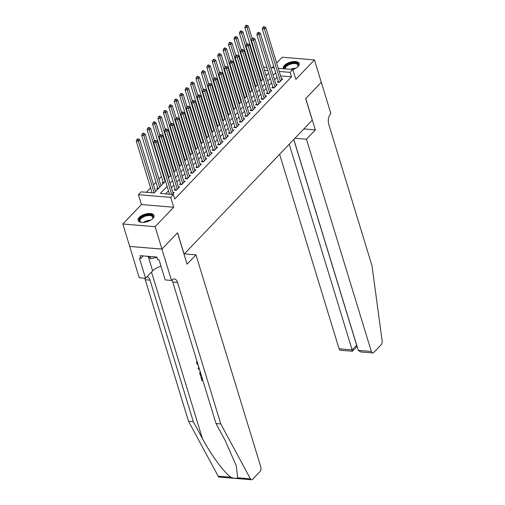 <?xml version="1.0" encoding="UTF-8"?>
<svg xmlns="http://www.w3.org/2000/svg" width="505" height="505" viewBox="0 0 505 505"><rect width="100%" height="100%" fill="white"/><g stroke="black" fill="none" stroke-linecap="round" stroke-linejoin="round"><path stroke-width="0.76" d="M292.856 69.564A8.295 3.926 -17 0 0 298.064 66.521A8.295 3.926 -17 0 0 299.187 63.535A8.295 3.926 -17 0 0 292.9 61.597A8.295 3.926 -17 0 0 284.454 65.391A8.295 3.926 -17 0 0 283.33 68.383A8.295 3.926 -17 0 0 283.482 68.743M139.228 217.396A8.295 3.926 -17 0 0 138.105 220.388A8.295 3.926 -17 0 0 144.392 222.32A8.295 3.926 -17 0 0 152.838 218.526A8.295 3.926 -17 0 0 153.962 215.54A8.295 3.926 -17 0 0 147.675 213.609A8.295 3.926 -17 0 0 139.228 217.396M184.022 254.23L312.26 120.133L305.689 98.639L321.294 82.302L314.451 59.912L282.181 57.229L276.633 63.037M273.666 66.142L272.088 67.796M184.136 254.242L177.564 232.748L161.953 249.085L129.69 246.396L122.841 224.005L155.111 226.695L173.701 207.233L170.69 197.379L138.427 194.696L141.141 191.856L154.221 192.942L165.501 181.137M173.701 207.233L141.438 204.544L122.841 224.005M141.438 204.544L138.427 194.696M259.147 74.241L258.705 74.708M253.718 79.929L253.276 80.39M248.29 85.61L247.848 86.071M242.861 91.291L242.419 91.752M237.432 96.973L236.99 97.44M232.003 102.654L231.561 103.121M226.575 108.341L226.133 108.802M221.146 114.023L220.704 114.484M215.717 119.704L215.275 120.165M210.288 125.385L209.846 125.852M204.86 131.066L204.418 131.534M199.431 136.754L198.989 137.215M194.002 142.435L193.56 142.896M188.573 148.116L188.131 148.577M183.145 153.798L182.703 154.265M177.716 159.479L177.274 159.946M172.287 165.167L171.845 165.627M166.858 170.848L166.416 171.309M161.43 176.529L158.968 179.105M156.001 182.21L153.539 184.786M150.572 187.892L146.368 192.285M161.953 249.085L155.111 226.695M278.242 81.109L277.295 82.1L279.473 82.283L282.731 78.875L281.443 78.767M272.814 86.791L271.867 87.782L274.045 87.965L277.302 84.556L276.014 84.449M267.385 92.472L266.438 93.469L268.616 93.646L271.873 90.237L270.585 90.13M261.956 98.153L261.009 99.15L263.187 99.334L266.444 95.918L265.157 95.811M256.527 103.834L255.581 104.832L257.758 105.015L261.016 101.606L259.728 101.499M251.099 109.522L250.152 110.513L252.33 110.696L255.587 107.287L254.299 107.18M245.67 115.203L244.723 116.194L246.901 116.377L250.158 112.969L248.87 112.861M240.241 120.884L239.294 121.882L241.472 122.059L244.729 118.65L243.442 118.542M234.812 126.566L233.865 127.563L236.043 127.746L239.301 124.331L238.013 124.224M229.384 132.247L228.437 133.244L230.615 133.427L233.872 130.019L232.584 129.911M223.955 137.934L223.008 138.925L225.186 139.109L228.443 135.7L227.155 135.593M218.526 143.616L217.579 144.607L219.757 144.79L223.014 141.381L221.727 141.274M213.097 149.297L212.15 150.294L214.328 150.471L217.586 147.062L216.298 146.955M207.669 154.978L206.715 155.976L208.9 156.152L212.157 152.744L210.869 152.636M202.24 160.659L201.287 161.657L203.471 161.84L206.728 158.431L205.44 158.324M196.811 166.347L195.858 167.338L198.042 167.521L201.299 164.112L200.012 164.005M191.382 172.028L190.429 173.019L192.613 173.202L195.871 169.794L194.583 169.686M185.954 177.709L185 178.701L187.185 178.884L190.442 175.475L189.154 175.368M180.525 183.391L179.572 184.388L181.756 184.565L185.013 181.156L183.725 181.049M175.096 189.072L174.143 190.069L176.327 190.252L179.584 186.837L178.297 186.736M157.655 187.62L156.702 188.618L157.932 188.718A1.06 0.606 -85.2 0 0 157.869 188.34L158.564 188.397M163.083 181.939L162.13 182.936L163.361 183.037A1.06 0.606 -85.2 0 0 163.298 182.659L163.992 182.715M168.512 176.258L168.07 176.718M173.941 170.576L173.499 171.037M179.37 164.895L178.928 165.356M184.798 159.208L184.357 159.675M190.227 153.526L189.785 153.993M195.656 147.845L195.214 148.312M201.085 142.164L200.643 142.625M206.513 136.483L206.072 136.943M211.942 130.801L211.5 131.262M217.371 125.114L216.929 125.581M222.8 119.432L222.358 119.9M228.228 113.751L227.787 114.212M233.657 108.07L233.215 108.531M239.086 102.389L238.644 102.85M244.515 96.701L244.073 97.168M249.943 91.02L249.502 91.487M255.372 85.339L254.93 85.799M267.082 74.809L265.876 74.708M156.058 191.016L155.426 190.966M161.486 185.335L160.855 185.284M159.864 135.176L156.058 122.715L154.7 124.135L152.523 123.959L168.733 176.977A1.06 0.606 -85.2 0 1 168.79 177.35L168.247 177.312M165.299 129.495L161.486 117.034L160.129 118.454L157.951 118.271L174.162 171.29A1.06 0.606 -85.2 0 1 174.225 171.668L173.676 171.624M170.728 123.813L166.915 111.353L165.558 112.773L163.38 112.59L179.591 165.608A1.06 0.606 -85.2 0 1 179.654 165.987L179.105 165.943M176.157 118.126L172.344 105.671L170.987 107.092L168.809 106.909L185.019 159.927A1.06 0.606 -85.2 0 1 185.082 160.3L184.533 160.262M181.585 112.445L177.773 99.99L176.415 101.41L174.238 101.227L190.448 154.246A1.06 0.606 -85.2 0 1 190.511 154.618L189.962 154.581M187.014 106.763L183.201 94.302L181.844 95.723L179.666 95.546L195.877 148.565A1.06 0.606 -85.2 0 1 195.94 148.937L195.391 148.899M192.443 101.082L188.63 88.621L187.273 90.041L185.095 89.858L201.306 142.877A1.06 0.606 -85.2 0 1 201.369 143.256L200.82 143.218M197.872 95.401L194.059 82.94L192.702 84.36L190.524 84.177L206.734 137.196A1.06 0.606 -85.2 0 1 206.798 137.575L206.248 137.53M212.523 131.919L211.677 131.849M217.952 126.237L217.106 126.168M223.38 120.556L222.535 120.487M228.809 114.875L227.97 114.805M225.015 66.988L221.203 54.527L219.845 55.948L217.668 55.765L233.878 108.783A1.06 0.606 -85.2 0 1 233.941 109.162L233.398 109.118M230.444 61.307L226.631 48.846L225.274 50.266L223.096 50.083L239.307 103.102A1.06 0.606 -85.2 0 1 239.37 103.481L238.827 103.437M235.873 55.619L232.066 43.165L230.709 44.585L228.525 44.402L244.736 97.421A1.06 0.606 -85.2 0 1 244.799 97.793L244.256 97.755M241.302 49.938L237.495 37.477L236.138 38.898L233.954 38.721L250.164 91.74A1.06 0.606 -85.2 0 1 250.227 92.112L249.685 92.074M246.73 44.257L242.924 31.796L241.567 33.216L239.383 33.04L255.593 86.058A1.06 0.606 -85.2 0 1 255.656 86.431L255.113 86.393M261.382 80.781L260.542 80.705M260.801 79.657L260.359 80.118M167.098 186.358L160.325 193.447L173.404 194.539L174.774 199.014L291.499 76.842L280.578 75.933M277.049 77.189L274.587 79.765M271.621 82.87L269.159 85.446M266.192 88.552L263.73 91.134M260.757 94.233L258.295 96.815M255.328 99.921L252.866 102.496M249.899 105.602L247.437 108.177M244.47 111.283L242.009 113.859M239.042 116.964L236.58 119.54M233.613 122.646L231.151 125.227M228.184 128.333L225.722 130.909M222.755 134.014L220.294 136.59M217.327 139.696L214.865 142.271M211.898 145.377L209.436 147.952M206.469 151.058L204.007 153.64M201.041 156.746L198.579 159.321M195.612 162.427L193.15 165.002M190.183 168.108L187.721 170.684M184.754 173.789L182.292 176.365M179.325 179.471L176.864 182.052M173.897 185.152L171.435 187.734M168.468 190.839L165.558 193.882M172.312 194.444L174.156 192.525L172.868 192.418M278.249 68.308L292.843 69.526L295.854 79.373L314.451 59.912M292.843 69.526L290.129 72.367L279.208 71.457M291.499 76.842L290.129 72.367M173.404 194.539L170.69 197.379M263.541 67.083L266.874 67.361M270.895 67.695L274.228 67.973M267.839 70.511L264.506 70.233M168.468 178.031L170.93 175.45M173.897 172.344L176.359 169.768M179.325 166.663L181.787 164.087M184.754 160.981L187.216 158.406M190.183 155.3L192.645 152.725M195.612 149.619L198.074 147.037M201.041 143.931L203.502 141.356M206.469 138.25L208.931 135.675M211.898 132.569L214.36 129.993M217.327 126.888L219.789 124.312M222.755 121.206L225.217 118.624M228.184 115.519L230.646 112.943M233.613 109.837L236.075 107.262M239.042 104.156L241.504 101.581M244.47 98.475L246.932 95.899M249.899 92.794L252.367 90.212M255.334 87.112L257.796 84.531M260.763 81.425L263.225 78.849M266.192 75.744L268.654 73.168M275.68 72.714L273.218 75.289M270.251 78.395L267.789 80.97M264.822 84.076L262.36 86.652M259.393 89.757L256.931 92.333M253.964 95.439L251.503 98.02M248.536 101.12L246.074 103.702M243.107 106.807L240.639 109.383M237.672 112.489L235.21 115.064M232.243 118.17L229.781 120.745M226.814 123.851L224.353 126.427M221.386 129.532L218.924 132.114M215.957 135.22L213.495 137.796M210.528 140.901L208.066 143.477M205.099 146.583L202.638 149.158M199.671 152.264L197.209 154.839M194.242 157.945L191.78 160.527M188.813 163.633L186.351 166.208M183.384 169.314L180.923 171.889M177.956 174.995L175.494 177.571M172.527 180.676L170.065 183.252M171.681 194.393L155.856 142.637L157.213 141.217L173.202 193.516M169.497 194.21L153.678 142.454L155.856 142.637L155.25 140.99L155.792 140.422L154.921 140.352L154.379 140.92L155.25 140.99M154.379 140.92L153.678 142.454M157.213 141.217L155.792 140.422M155.59 191.509L139.771 139.765L138.414 141.185L136.236 141.002L152.055 192.758M137.808 139.538L138.351 138.97L137.48 138.9L136.937 139.468L137.808 139.538L138.414 141.185L154.233 192.929M138.351 138.97L139.771 139.765M136.236 141.002L136.937 139.468M141.684 222.383A7.177 3.396 163 0 1 140.996 222.194A7.177 3.396 163 0 1 139.323 220.174A7.177 3.396 163 0 1 146.482 215.111A7.177 3.396 163 0 1 153.185 217.188A7.177 3.396 163 0 1 152.573 218.652A7.177 3.396 163 0 1 152.112 219.195M152.396 218.886A6.647 3.144 -17 0 0 152.807 217.743A6.647 3.144 -17 0 0 152.744 217.182A6.647 3.144 -17 0 0 146.033 215.957A6.647 3.144 -17 0 0 139.973 220.508A6.647 3.144 -17 0 0 140.036 221.07A6.647 3.144 -17 0 0 141.274 222.282M154.044 216.045A8.238 3.901 -17 0 0 145.566 214.821A8.238 3.901 -17 0 0 138.294 220.395A8.238 3.901 -17 0 0 138.32 220.849M147.416 256.281L150.743 258.667L156.922 257.335M150.08 256.502L150.743 258.667M284.637 68.844A7.177 3.396 163 0 1 284.549 68.169A7.177 3.396 163 0 1 291.707 63.106A7.177 3.396 163 0 1 298.411 65.183A7.177 3.396 163 0 1 297.798 66.647A7.177 3.396 163 0 1 297.338 67.19M297.622 66.881A6.647 3.144 -17 0 0 298.032 65.738A6.647 3.144 -17 0 0 297.969 65.177A6.647 3.144 -17 0 0 291.259 63.952A6.647 3.144 -17 0 0 285.199 68.503A6.647 3.144 -17 0 0 285.218 68.888M299.269 64.04A8.238 3.901 -17 0 0 290.792 62.816A8.238 3.901 -17 0 0 283.52 68.39A8.238 3.901 -17 0 0 283.526 68.749M201.672 376.623A13.85 6.552 -17 0 0 201.078 376.654L201.691 376.692M237.678 477.806L250.436 478.873A3.188 1.812 94.8 0 0 251.559 479.75L219.29 477.067A3.188 1.812 -85.2 0 1 218.173 476.183L188.523 421.252L193.295 421.65L202.385 438.491C210.844 454.576 224.321 472.876 230.93 477.244C234.042 478.475 236.289 478.658 237.678 477.806L236.308 465.875L225.104 440.385L216.014 423.537L172.754 282.036A7.442 4.223 94.8 0 0 171.845 280.105M198.913 367.615L198.149 368.107L198.97 367.804M184.458 253.901L195.972 254.855L260.858 467.112A3.188 1.812 94.8 0 1 260.056 471.5L252.645 479.258A3.188 1.812 94.8 0 1 251.559 479.75M216.014 423.537L220.786 423.935L177.526 282.434A7.442 4.223 94.8 0 0 174.345 278.994A7.442 4.223 94.8 0 0 171.807 280.142L171.511 280.458L165.185 279.928L159.056 259.867L157.661 259.753L156.84 257.064L140.005 255.663L140.826 258.352L139.43 258.238L145.566 278.299L139.241 277.769L129.659 246.427L161.928 249.11L177.482 232.83L187.065 264.178L195.972 254.855M188.523 421.252L145.257 279.751A7.442 4.223 94.8 0 0 144.607 278.217M147.056 276.734A7.442 4.223 94.8 0 1 150.036 280.149L193.295 421.65M250.436 478.873L220.786 423.935M171.511 280.458L161.928 249.11M145.566 278.299L152.649 270.882A11.962 5.662 163 0 1 161 266.23M140.826 258.352L143.149 255.928M197.297 362.319L197.196 363.284L197.493 362.969M197.196 363.284L197.941 364.44M198.213 365.311L196.578 363.196L197.019 361.422M199.469 369.426L198.408 368.966L198.149 368.107M199.185 368.486L198.882 368.587L199.248 368.713M201.419 375.815L200.479 375.733L199.917 373.896L199.702 372.955L200.201 371.813M200.472 372.715L200.517 373.94L201.192 375.057M201.438 376.957L202.366 379.987L202.619 379.728M202.366 379.987L202.707 380.019M202.941 380.776L201.994 380.694L200.839 376.907M279.612 154.303L339.076 348.791L352.111 349.87L356.707 345.161M289.239 144.228L352.111 349.87C352.541 351.373 352.49 351.625 351.947 350.634M315.354 129.899L306.447 139.216L371.339 351.474A3.188 1.812 94.8 0 0 372.703 352.945A3.188 1.812 94.8 0 0 373.788 352.452L381.199 344.7A3.188 1.812 94.8 0 0 382.159 341.001L371.983 265.68L328.723 124.179A7.442 4.223 -85.2 0 1 330.605 113.934L330.908 113.619L321.319 82.277L305.765 98.557L315.354 129.899L303.84 128.939M306.447 139.216L294.939 138.263M293.809 139.443L358.304 350.388L371.339 351.474M357.13 346.556L352.364 351.253L340.439 350.262A3.188 1.812 -85.2 0 1 339.076 348.791M293.746 139.513L356.618 345.155C357.048 346.657 356.991 346.91 356.448 345.919M372.703 352.945L360.778 351.953L358.304 350.388M177.274 189.255L161.284 136.956L162.642 135.536L178.631 187.835M176.327 190.246L175.374 190.164A1.06 0.606 94.8 0 0 175.311 189.792L159.107 136.773L161.284 136.956L160.685 135.308L161.228 134.74L160.35 134.665L159.807 135.239L160.685 135.308M159.807 135.239L159.107 136.773M162.642 135.536L161.228 134.74M182.703 183.574L166.713 131.268L168.07 129.848L184.06 182.154M180.809 184.489L180.803 184.483A1.06 0.606 94.8 0 0 180.746 184.11L164.535 131.092L166.713 131.268L166.113 129.627L166.656 129.059L165.779 128.983L165.236 129.551L166.113 129.627M165.236 129.551L164.535 131.092M168.07 129.848L166.656 129.059M188.131 177.893L172.142 125.587L173.499 124.167L189.489 176.472M187.185 178.877L186.238 178.802A1.06 0.606 94.8 0 0 186.175 178.423L169.964 125.404L172.142 125.587L171.542 123.946L172.085 123.378L171.208 123.302L170.665 123.87L171.542 123.946M170.665 123.87L169.964 125.404M173.499 124.167L172.085 123.378M193.56 172.211L177.571 119.906L178.928 118.486L194.917 170.785M192.613 173.196L191.666 173.12A1.06 0.606 94.8 0 0 191.603 172.742L175.393 119.723L177.571 119.906L176.971 118.258L177.514 117.69L176.636 117.621L176.093 118.189L176.971 118.258M176.093 118.189L175.393 119.723M178.928 118.486L177.514 117.69M161.019 185.827L145.2 134.084L143.843 135.504L141.665 135.321L157.869 188.34M143.237 133.857L143.78 133.288L142.909 133.219L142.366 133.787L143.237 133.857L143.843 135.504L159.662 187.248M143.78 133.288L145.2 134.084M141.665 135.321L142.366 133.787M154.435 140.857L150.629 128.396L149.272 129.817L147.094 129.64L163.298 182.659M148.672 128.175L149.215 127.607L148.337 127.531L147.795 128.1L148.672 128.175L149.272 129.817L165.091 181.56M149.215 127.607L150.629 128.396M147.094 129.64L147.795 128.1M154.101 122.494L154.644 121.926L153.766 121.85L153.223 122.418L154.101 122.494L154.7 124.135L170.52 175.879M154.644 121.926L156.058 122.715M152.523 123.959L153.223 122.418M159.529 116.813L160.072 116.245L159.195 116.169L158.652 116.737L159.529 116.813L160.129 118.454L175.948 170.198M160.072 116.245L161.486 117.034M157.951 118.271L158.652 116.737M198.989 166.524L182.999 114.225L184.357 112.804L200.346 165.103M198.042 167.515L197.095 167.439A1.06 0.606 94.8 0 0 197.032 167.06L180.822 114.042L182.999 114.225L182.4 112.577L182.943 112.009L182.071 111.94L181.529 112.508L182.4 112.577M181.529 112.508L180.822 114.042M184.357 112.804L182.943 112.009M164.958 111.125L165.501 110.557L164.624 110.488L164.081 111.056L164.958 111.125L165.558 112.773L181.377 164.516M165.501 110.557L166.915 111.353M163.38 112.59L164.081 111.056M204.418 160.843L188.428 108.543L189.785 107.123L205.775 159.422M203.477 161.834L202.524 161.751A1.06 0.606 94.8 0 0 202.461 161.379L186.25 108.36L188.428 108.543L187.828 106.896L188.371 106.328L187.5 106.258L186.957 106.826L187.828 106.896M186.957 106.826L186.25 108.36M189.785 107.123L188.371 106.328M170.387 105.444L170.93 104.876L170.059 104.806L169.516 105.375L170.387 105.444L170.987 107.092L186.806 158.835M170.93 104.876L172.344 105.671M168.809 106.909L169.516 105.375M209.846 155.161L193.857 102.856L195.214 101.436L211.204 153.741M208.906 156.152L207.953 156.07A1.06 0.606 94.8 0 0 207.89 155.698L191.679 102.679L193.857 102.856L193.257 101.215L193.8 100.646L192.929 100.571L192.386 101.139L193.257 101.215M192.386 101.139L191.679 102.679M195.214 101.436L193.8 100.646M175.816 99.763L176.359 99.195L175.487 99.119L174.945 99.687L175.816 99.763L176.415 101.41L192.235 153.154M176.359 99.195L177.773 99.99M174.238 101.227L174.945 99.687M215.275 149.48L199.286 97.175L200.643 95.754L216.632 148.06M214.335 150.471L213.381 150.389A1.06 0.606 94.8 0 0 213.318 150.017L197.108 96.998L199.286 97.175L198.686 95.533L199.229 94.965L198.358 94.889L197.815 95.458L198.686 95.533M197.815 95.458L197.108 96.998M200.643 95.754L199.229 94.965M181.244 94.081L181.787 93.513L180.916 93.438L180.373 94.006L181.244 94.081L181.844 95.723L197.663 147.466M181.787 93.513L183.201 94.302M179.666 95.546L180.373 94.006M220.704 143.799L204.714 91.493L206.072 90.073L222.061 142.378M219.763 144.784L218.81 144.708A1.06 0.606 94.8 0 0 218.747 144.329L202.537 91.31L204.714 91.493L204.115 89.846L204.658 89.278L203.786 89.208L203.244 89.776L204.115 89.846M203.244 89.776L202.537 91.31M206.072 90.073L204.658 89.278M186.673 88.4L187.216 87.832L186.345 87.756L185.802 88.324L186.673 88.4L187.273 90.041L203.092 141.785M187.216 87.832L188.63 88.621M185.095 89.858L185.802 88.324M226.133 138.111L210.143 85.812L211.5 84.392L227.49 136.691M225.192 139.102L224.239 139.026A1.06 0.606 94.8 0 0 224.176 138.648L207.965 85.629L210.143 85.812L209.543 84.165L210.086 83.596L209.215 83.527L208.672 84.095L209.543 84.165M208.672 84.095L207.965 85.629M211.5 84.392L210.086 83.596M192.102 82.713L192.645 82.145L191.774 82.075L191.231 82.643L192.102 82.713L192.702 84.36L208.521 136.104M192.645 82.145L194.059 82.94M190.524 84.177L191.231 82.643M231.561 132.43L215.572 80.131L216.929 78.711L232.919 131.01M230.621 133.421L229.668 133.339A1.06 0.606 94.8 0 0 229.605 132.966L213.394 79.948L215.572 80.131L214.972 78.483L215.515 77.915L214.644 77.846L214.101 78.414L214.972 78.483M214.101 78.414L213.394 79.948M216.929 78.711L215.515 77.915M203.3 89.713L199.488 77.259L198.13 78.679L195.953 78.496L212.163 131.515A1.06 0.606 -85.2 0 1 212.226 131.893L212.523 131.912M197.531 77.031L198.074 76.463L197.202 76.394L196.66 76.962L197.531 77.031L198.13 78.679L213.95 130.423M198.074 76.463L199.488 77.259M195.953 78.496L196.66 76.962M236.996 126.749L221.001 74.443L222.358 73.023L238.354 125.328M236.05 127.74L235.096 127.658A1.06 0.606 94.8 0 0 235.033 127.285L218.823 74.267L221.001 74.443L220.401 72.802L220.944 72.234L220.073 72.158L219.53 72.726L220.401 72.802M219.53 72.726L218.823 74.267M222.358 73.023L220.944 72.234M208.729 84.032L204.916 71.577L203.559 72.998L201.381 72.815L217.592 125.833A1.06 0.606 -85.2 0 1 217.655 126.206L217.952 126.231M202.959 71.35L203.502 70.782L202.631 70.713L202.088 71.281L202.959 71.35L203.559 72.998L219.378 124.741M203.502 70.782L204.916 71.577M201.381 72.815L202.088 71.281M242.425 121.067L226.429 68.762L227.787 67.342L243.782 119.647M241.478 122.059L240.525 121.976A1.06 0.606 94.8 0 0 240.462 121.604L224.252 68.585L226.429 68.762L225.83 67.121L226.373 66.553L225.501 66.477L224.959 67.045L225.83 67.121M224.959 67.045L224.252 68.585M227.787 67.342L226.373 66.553M214.158 78.351L210.345 65.89L208.988 67.31L206.81 67.133L223.021 120.152A1.06 0.606 -85.2 0 1 223.084 120.525L223.38 120.55M208.388 65.669L208.931 65.101L208.06 65.025L207.517 65.593L208.388 65.669L208.988 67.31L224.807 119.054M208.931 65.101L210.345 65.89M206.81 67.133L207.517 65.593M247.854 115.386L231.858 63.081L233.215 61.66L249.211 113.966M246.907 116.371L245.954 116.295A1.06 0.606 94.8 0 0 245.891 115.916L229.68 62.898L231.858 63.081L231.258 61.44L231.801 60.871L230.93 60.796L230.387 61.364L231.258 61.44M230.387 61.364L229.68 62.898M233.215 61.66L231.801 60.871M219.587 72.669L215.774 60.209L214.417 61.629L212.239 61.446L228.449 114.465A1.06 0.606 -85.2 0 1 228.512 114.843L228.809 114.869M213.817 59.988L214.36 59.42L213.489 59.344L212.946 59.912L213.817 59.988L214.417 61.629L230.236 113.372M214.36 59.42L215.774 60.209M212.239 61.446L212.946 59.912M253.283 109.699L237.287 57.4L238.65 55.979L254.64 108.278M252.336 110.69L251.383 110.614A1.06 0.606 94.8 0 0 251.32 110.235L235.109 57.216L237.287 57.4L236.687 55.752L237.23 55.184L236.359 55.114L235.816 55.683L236.687 55.752M235.816 55.683L235.109 57.216M238.65 55.979L237.23 55.184M219.246 54.3L219.789 53.732L218.917 53.663L218.375 54.231L219.246 54.3L219.845 55.948L235.671 107.691M219.789 53.732L221.203 54.527M217.668 55.765L218.375 54.231M258.712 104.017L242.722 51.718L244.079 50.298L260.069 102.597M256.811 104.933L256.811 104.926A1.06 0.606 94.8 0 0 256.748 104.554L240.538 51.535L242.722 51.718L242.116 50.071L242.659 49.503L241.788 49.433L241.245 50.001L242.116 50.071M241.245 50.001L240.538 51.535M244.079 50.298L242.659 49.503M224.674 48.619L225.217 48.051L224.346 47.981L223.803 48.549L224.674 48.619L225.274 50.266L241.1 102.01M225.217 48.051L226.631 48.846M223.096 50.083L223.803 48.549M264.14 98.336L248.151 46.037L249.508 44.617L265.497 96.916M262.24 99.251L262.24 99.245A1.06 0.606 94.8 0 0 262.177 98.873L245.967 45.854L248.151 46.037L247.545 44.389L248.088 43.821L247.216 43.746L246.674 44.314L247.545 44.389M246.674 44.314L245.967 45.854M249.508 44.617L248.088 43.821M230.103 42.938L230.646 42.37L229.775 42.3L229.232 42.868L230.103 42.938L230.709 44.585L246.528 96.329M230.646 42.37L232.066 43.165M228.525 44.402L229.232 42.868M269.569 92.655L253.579 40.349L254.937 38.929L270.926 91.235M267.669 93.57L267.669 93.564A1.06 0.606 94.8 0 0 267.606 93.191L251.395 40.173L253.579 40.349L252.973 38.708L253.516 38.14L252.645 38.064L252.102 38.633L252.973 38.708M252.102 38.633L251.395 40.173M254.937 38.929L253.516 38.14M235.532 37.256L236.075 36.688L235.204 36.612L234.661 37.181L235.532 37.256L236.138 38.898L251.957 90.641M236.075 36.688L237.495 37.477M233.954 38.721L234.661 37.181M274.998 86.974L259.008 34.668L260.365 33.248L276.355 85.553M273.098 87.889L273.098 87.883A1.06 0.606 94.8 0 0 273.035 87.504L256.824 34.485L259.008 34.668L258.402 33.027L258.945 32.459L258.074 32.383L257.531 32.951L258.402 33.027M257.531 32.951L256.824 34.485M260.365 33.248L258.945 32.459M240.961 31.575L241.504 31.007L240.632 30.931L240.09 31.499L240.961 31.575L241.567 33.216L257.386 84.96M241.504 31.007L242.924 31.796M239.383 33.04L240.09 31.499M280.426 81.286L264.437 28.987L265.794 27.567L281.784 79.866M278.526 82.208L278.526 82.201A1.06 0.606 94.8 0 0 278.463 81.823L262.253 28.804L264.437 28.987L263.831 27.339L264.374 26.771L263.503 26.702L262.96 27.27L263.831 27.339M262.96 27.27L262.253 28.804M265.794 27.567L264.374 26.771M252.159 38.576L248.353 26.115L246.995 27.535L244.811 27.352L261.022 80.371A1.06 0.606 -85.2 0 1 261.085 80.749L261.085 80.756M246.389 25.894L246.932 25.319L246.061 25.25L245.518 25.818L246.389 25.894L246.995 27.535L262.815 79.279M246.932 25.319L248.353 26.115M244.811 27.352L245.518 25.818M143.47 222.408A6.647 3.144 163 0 1 150.641 220.212M149.474 220.83A6.426 3.043 -17 0 0 144.784 222.263M290.615 69.337A6.647 3.144 163 0 1 295.867 68.207M294.699 68.825A6.426 3.043 -17 0 0 291.903 69.444M202.385 438.491L151.506 272.075M172.754 282.036L177.526 282.434M150.036 280.149L145.257 279.751M218.173 476.183L230.93 477.244M148.407 256.995L152.649 270.882M176.655 189.905L175.311 189.792M181.756 184.565L180.803 184.483M182.084 184.218L180.746 184.11M187.513 178.536L186.175 178.423M192.942 172.855L191.603 172.742M168.733 176.977L169.421 177.034M174.162 171.29L174.85 171.346M198.37 167.174L197.032 167.06M179.591 165.608L180.279 165.665M203.799 161.493L202.461 161.379M185.019 159.927L185.707 159.984M209.228 155.805L207.89 155.698M190.448 154.246L191.136 154.303M214.657 150.124L213.318 150.017M195.877 148.565L196.565 148.621M220.092 144.443L218.747 144.329M201.306 142.877L201.994 142.94M225.52 138.761L224.176 138.648M206.734 137.196L207.422 137.253M230.949 133.08L229.605 132.966M212.163 131.515L212.851 131.571M236.378 127.393L235.033 127.285M217.592 125.833L218.28 125.89M241.807 121.711L240.462 121.604M223.021 120.152L223.709 120.209M247.235 116.03L245.891 115.916M228.449 114.465L229.137 114.528M252.664 110.349L251.32 110.235M233.878 108.783L234.566 108.84M257.765 105.008L256.811 104.926M258.093 104.668L256.748 104.554M239.307 103.102L239.995 103.159M263.193 99.327L262.24 99.245M263.522 98.986L262.177 98.873M244.736 97.421L245.424 97.478M268.622 93.646L267.669 93.564M268.95 93.299L267.606 93.191M250.164 91.74L250.852 91.796M274.051 87.958L273.098 87.883M274.379 87.618L273.035 87.504M255.593 86.058L256.281 86.115M279.48 82.277L278.526 82.201M279.808 81.936L278.463 81.823M261.022 80.371L261.71 80.428M197.089 361.283L196.767 361.618M200.334 371.636L200.005 371.983"/></g></svg>
